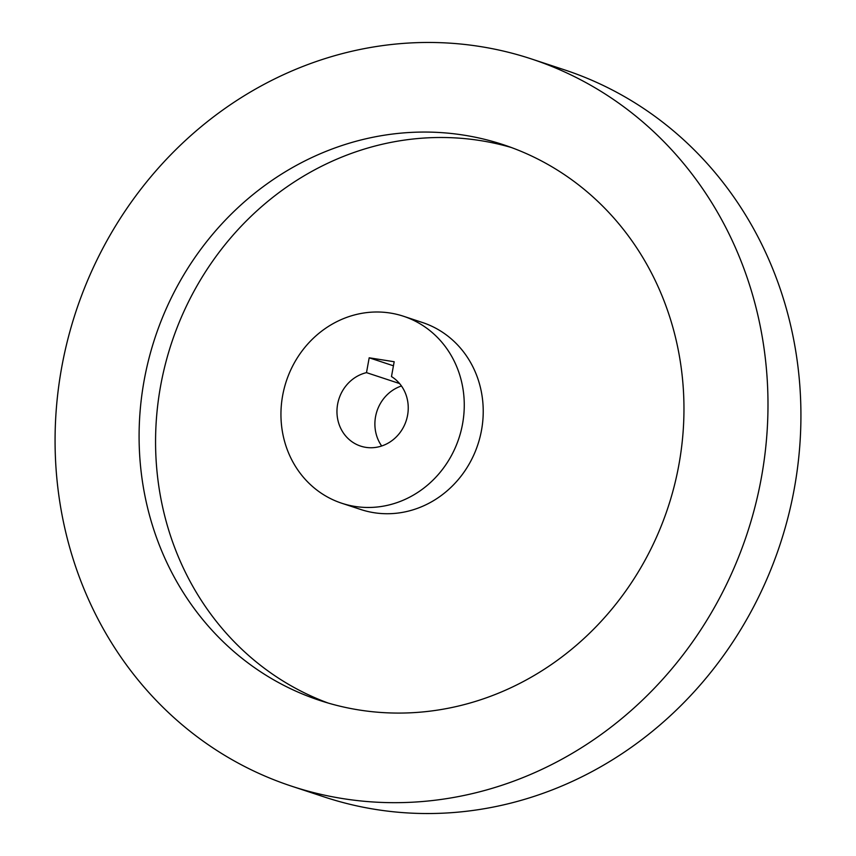 <?xml version="1.0" encoding="UTF-8"?>
<svg xmlns="http://www.w3.org/2000/svg" width="856" height="856" viewBox="0 0 856 856"><rect width="100%" height="100%" fill="white"/><g stroke="black" fill="none" stroke-linecap="round" stroke-linejoin="round"><path stroke-width="1.28" d="M341.769 503.242L360.74 509.491A98.451 90.897 -71.8 0 0 373.997 512.701A98.451 90.897 -71.8 0 0 479.959 437.363A98.451 90.897 -71.8 0 0 422.393 322.487L403.433 316.228A98.451 90.897 -71.8 0 0 390.175 313.029A98.451 90.897 -71.8 0 0 284.213 388.367A98.451 90.897 -71.8 0 0 341.769 503.242A98.451 90.897 -71.8 0 0 355.026 506.442A98.451 90.897 -71.8 0 0 460.999 431.103A98.451 90.897 -71.8 0 0 403.433 316.228M511.353 147.51A292.634 270.164 -71.8 0 0 480.237 140.566A292.634 270.164 -71.8 0 0 166.471 359.937A292.634 270.164 -71.8 0 0 328.18 703.054M359.295 710.009A292.634 270.164 -71.8 0 0 674.25 486.09A292.634 270.164 -71.8 0 0 503.168 144.653A292.634 270.164 -71.8 0 0 463.77 135.13A292.634 270.164 -71.8 0 0 148.805 359.049A292.634 270.164 -71.8 0 0 319.898 700.486A292.634 270.164 -71.8 0 0 359.295 710.009M291.639 786.193L324.574 797.054A382.878 353.475 -71.8 0 0 376.126 809.519A382.878 353.475 -71.8 0 0 788.216 516.543A382.878 353.475 -71.8 0 0 564.361 69.807L531.426 58.946A382.878 353.475 -71.8 0 0 479.874 46.481A382.878 353.475 -71.8 0 0 67.785 339.458A382.878 353.475 -71.8 0 0 291.639 786.193A382.878 353.475 -71.8 0 0 343.181 798.659A382.878 353.475 -71.8 0 0 755.281 505.682A382.878 353.475 -71.8 0 0 531.426 58.946M399.581 383.552L366.496 372.638A38.285 35.353 -71.8 0 0 337.082 408.301A38.285 35.353 -71.8 0 0 360.611 446.094A38.285 35.353 -71.8 0 0 365.769 447.346A38.285 35.353 -71.8 0 0 405.765 421.976A38.285 35.353 -71.8 0 0 391.481 376.576L394.177 361.735L369.193 357.797L393.439 365.801M366.496 372.638L369.193 357.797M401.464 385.981A38.285 35.353 -71.8 0 0 381.68 445.987"/></g></svg>

